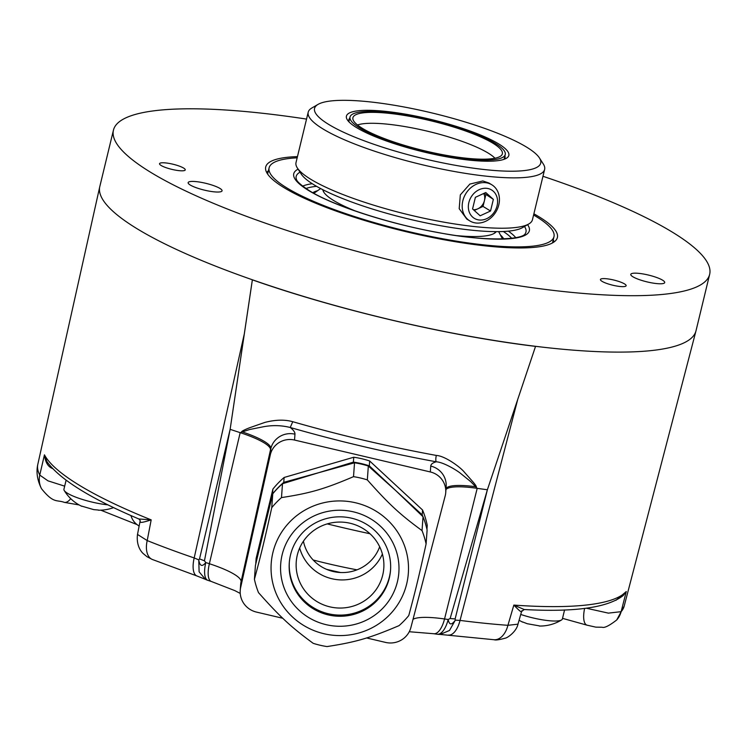 <?xml version="1.0" encoding="UTF-8"?>
<svg xmlns="http://www.w3.org/2000/svg" width="747" height="747" viewBox="0 0 747 747"><rect width="100%" height="100%" fill="white"/><g stroke="black" fill="none" stroke-linecap="round" stroke-linejoin="round"><path stroke-width="1.12" d="M369.97 533.741A282.31 56.286 -166.4 0 1 327.233 523.899M326.579 569.335A164.125 32.719 13.6 0 0 340.539 572.519M313.17 559.998A134.824 26.883 13.6 0 0 357.001 569.84M303.422 541.22A39.638 38.825 -175.8 0 0 339.474 572.463A39.638 38.825 -175.8 0 0 379.663 546.757M299.678 547.999A43.886 42.981 -175.8 0 0 338.942 579.812A43.886 42.981 -175.8 0 0 382.389 554.003M297.306 555.03A43.886 42.981 4.2 0 1 346.645 522.583A43.886 42.981 4.2 0 1 383.79 568.243A43.886 42.981 4.2 0 1 382.716 575.097A43.886 42.981 -175.8 0 1 333.377 607.535A43.886 42.981 -175.8 0 1 296.242 561.884A43.886 42.981 -175.8 0 1 297.306 555.03M390.569 569.644A50.768 49.713 4.2 0 1 389.383 576.983A50.768 49.713 4.2 0 1 332.611 614.557A50.768 49.713 4.2 0 1 289.322 562.286M389.299 578.159A50.768 49.713 4.2 0 1 332.228 615.677A50.768 49.713 4.2 0 1 289.276 562.874A50.768 49.713 4.2 0 1 290.508 554.946A50.768 49.713 4.2 0 1 347.579 517.419A50.768 49.713 4.2 0 1 390.532 570.232A50.768 49.713 4.2 0 1 389.299 578.159M282.151 554.722A59.228 58.005 4.2 0 1 353.424 511.844A59.228 58.005 4.2 0 1 397.404 581.792A59.228 58.005 4.2 0 1 326.131 624.669A59.228 58.005 4.2 0 1 282.151 554.722M323.937 633.727A68.743 67.323 -175.8 0 0 406.667 583.967A68.743 67.323 -175.8 0 0 355.619 502.787A68.743 67.323 -175.8 0 0 272.898 552.547A68.743 67.323 -175.8 0 0 323.937 633.727M320.033 645.221A87.782 85.97 -175.8 0 0 327.009 646.566C355.647 642.187 369.821 638.069 399.038 625.641A87.782 85.97 -175.8 0 0 408.777 615.556C415.444 590.812 418.852 576.721 426.098 543.937A87.782 85.97 -175.8 0 0 422.027 530.603C399.766 514.263 389 504.29 367.328 479.901A87.782 85.97 -175.8 0 0 360.493 478.005A87.782 85.97 -175.8 0 0 353.518 476.661C324.301 489.089 310.126 493.207 281.488 497.586A87.782 85.97 -175.8 0 0 271.749 507.671C264.503 540.454 261.086 554.554 254.419 579.298A87.782 85.97 -175.8 0 0 258.499 592.623C280.172 617.003 290.938 626.985 313.198 643.326A87.782 85.97 -175.8 0 0 320.033 645.221M426.957 529.38L427.247 525.356A87.25 85.447 4.2 0 0 422.55 509.996L369.672 460.983L369.317 465.857L395.742 490.592L422.195 514.87L422.55 509.996M422.886 516.588A87.25 85.447 -175.8 0 0 422.195 514.87M367.328 479.901L368.336 466.035L395.742 490.592L423.035 516.737L422.027 530.603M426.098 543.937L427.107 530.062A87.782 85.97 -175.8 0 0 423.035 516.737M255.866 563.574A87.25 85.447 4.2 0 1 255.791 563.21L256.146 558.336L272.898 489.098A87.25 85.447 4.2 0 1 284.121 477.473L283.767 482.347L354.526 462.795L353.518 476.661M368.336 466.035A87.782 85.97 -175.8 0 0 354.526 462.795M369.317 465.857A87.25 85.447 -175.8 0 0 353.396 462.122L353.751 457.239A87.25 85.447 4.2 0 1 369.672 460.983M255.791 563.21L272.758 493.804A87.782 85.97 -175.8 0 1 282.497 483.72L353.396 462.122M284.121 477.473L353.751 457.239M283.767 482.347A87.25 85.447 -175.8 0 0 272.543 493.972L272.898 489.098M254.419 579.298L255.427 565.423L272.543 493.972M282.497 483.72L281.488 497.586M272.758 493.804L271.749 507.671M282.805 618.273L256.454 612.082A21.149 20.72 4.2 0 1 240.665 587.45L241.094 581.577L270.517 449.722A52.878 10.542 13.6 0 0 240.179 432.653L249.573 429.525L263.504 426.733C272.608 425.052 281.516 425.304 290.228 427.489C338.736 441.384 387.413 452.822 436.276 461.795C443.438 462.141 457.491 470.573 461.403 474.074L470.666 481.572L477.202 488.342A307.073 61.217 13.6 0 0 487.38 489.761L455.128 618.936L455.334 620.131L449.507 630.468L440.179 634.427L494.075 639.731C495.606 640.328 499.332 639.806 505.261 638.162C507.185 638.041 516.41 631.813 517.97 624.175L521.583 611.494C521.546 612.605 518.969 610.467 513.843 605.079L507.923 625.314L517.97 624.175M366.534 637.938L385.545 642.411A21.149 20.72 -175.8 0 0 410.915 627.443L445.324 495.354A20.094 19.683 4.2 0 0 430.319 471.955L294.533 440.048A20.094 19.683 4.2 0 0 270.433 454.26L240.665 587.45M270.087 455.605L270.862 448.387A20.094 19.683 4.2 0 1 294.962 434.175A72.991 14.557 13.6 0 0 290.228 427.489L292.759 421.71C284.756 419.45 275.447 419.683 264.849 422.419L249.283 427.872C244.11 429.955 241.533 431.308 241.552 431.934M140.175 521.882L140.034 520.229A3.175 3.081 -20.7 0 1 140.175 521.882C140.044 522.975 143.713 522.302 151.183 519.875L147.206 540.576A301.639 60.134 13.6 0 0 194.183 557.953L198.758 559.848L199.113 571.819L205.406 579.345A21.149 21.149 0 0 0 207.946 580.372A21.149 7.843 -71.7 0 1 205.789 562.547L204.445 560.81L230.132 429.329A307.073 61.217 13.6 0 0 240.179 432.653L209.375 563.724A304.664 60.74 -166.4 0 1 205.789 562.547C202.138 567.085 199.794 566.179 198.758 559.848L199.533 558.887L204.445 560.81M205.406 579.345L197.012 576.002A21.149 8.768 108.9 0 1 194.183 557.953L244.297 333.909L230.132 429.329L252.365 279.854C338.148 310.014 448.321 335.898 535.543 346.384L535.543 346.309A306.7 61.142 13.6 0 0 543.228 347.224A306.7 61.142 13.6 0 0 695.952 330.986A306.7 61.142 13.6 0 0 696.008 330.772L709.65 274.364A306.7 61.142 13.6 0 0 542.966 176.292M199.533 558.887L230.132 429.329M517.764 399.309L460.04 620.412A21.149 9.991 97.3 0 1 448.387 635.053M615.967 600.299L626.275 591.521L621.13 611.672A301.639 60.134 13.6 0 0 624.175 606.144L695.952 330.986M64.672 486.157L47.967 480.835L39.759 475.083A21.149 20.421 152.6 0 0 41.477 488.659C37.266 480.172 36.043 472.048 37.826 464.289A301.639 60.134 13.6 0 0 39.759 475.083L44.447 454.83C45.343 462.356 48.125 466.95 52.794 468.63M244.297 333.909L252.365 279.78A306.7 61.142 13.6 0 0 535.543 346.309M306.541 119.09A306.7 61.142 13.6 0 0 266.231 113.684A306.7 61.142 13.6 0 0 113.451 130.127L99.809 186.535A306.7 61.142 13.6 0 0 99.753 186.75A306.7 61.142 13.6 0 0 252.365 279.78L252.365 279.854M113.451 130.127A306.7 61.142 13.6 0 0 254.232 219.188A306.7 61.142 13.6 0 0 556.87 290.816A306.7 61.142 13.6 0 0 709.65 274.364M533.881 213.819A150.044 29.917 -166.4 0 1 556.786 239.059A150.044 29.917 -166.4 0 1 482.646 245.576A150.044 29.917 -166.4 0 1 265.549 168.607A150.044 29.917 -166.4 0 1 297.455 156.618M160.446 165.022A13.222 2.633 -166.4 0 1 159.55 163.686A13.222 2.633 -166.4 0 1 170.288 163.63A13.222 2.633 -166.4 0 1 184.36 168.57A13.222 2.633 -166.4 0 1 185.247 169.905A13.222 2.633 -166.4 0 1 174.509 169.952A13.222 2.633 -166.4 0 1 160.446 165.022M623.371 286.643A13.222 2.633 -166.4 0 1 608.768 284.112A13.222 2.633 -166.4 0 1 600.439 279.518A13.222 2.633 -166.4 0 1 603.202 278.603A13.222 2.633 -166.4 0 1 617.806 281.133A13.222 2.633 -166.4 0 1 626.135 285.727A13.222 2.633 -166.4 0 1 623.371 286.643M190.27 185.032A17.452 3.483 13.6 0 0 208.983 191.101A17.452 3.483 13.6 0 0 222.064 190.83A17.452 3.483 13.6 0 0 219.935 188.421A17.452 3.483 13.6 0 0 201.232 182.352A17.452 3.483 13.6 0 0 188.141 182.623A17.452 3.483 13.6 0 0 190.27 185.032M632.905 276.773A17.452 3.483 13.6 0 0 651.617 282.852A17.452 3.483 13.6 0 0 664.699 282.571A17.452 3.483 13.6 0 0 662.57 280.162A17.452 3.483 13.6 0 0 643.867 274.093A17.452 3.483 13.6 0 0 630.776 274.364A17.452 3.483 13.6 0 0 632.905 276.773M553.266 239.647A148.065 29.516 -166.4 0 1 553.891 242.084M266.744 172.613A148.065 29.516 -166.4 0 1 268.416 170.736M533.591 215.005A146.533 29.217 13.6 0 1 536.094 216.499A146.533 29.217 -166.4 0 1 553.975 236.706A146.533 29.217 -166.4 0 1 444.082 239.021A146.533 29.217 -166.4 0 1 287.007 188.001A146.533 29.217 13.6 0 1 269.125 167.795A146.533 29.217 13.6 0 1 297.175 157.813M496.204 231.654A89.472 17.835 -166.4 0 1 495.326 232.597A89.472 17.835 -166.4 0 1 457.444 235.678M355.441 210.999A89.472 17.835 -166.4 0 1 333.797 200.598A89.472 17.835 13.6 0 1 323.171 190.943A89.472 17.835 13.6 0 1 322.825 189.71M323.628 190.121L323.628 190.111A88.305 17.601 13.6 0 0 323.638 191.876M494.486 233.213A88.305 17.601 13.6 0 0 495.298 231.645L495.298 231.645M297.334 167.963A121.621 24.249 -166.4 0 0 471.861 226.285A121.621 24.249 13.6 0 0 528.811 223.96L522.611 227.574A116.336 23.194 13.6 0 1 468.136 229.796A116.336 23.194 -166.4 0 1 301.2 174.004L297.334 167.963A121.621 24.249 -166.4 0 1 296.017 162.566L308.203 112.209A121.621 24.249 -166.4 0 1 311.835 108.007L318.035 104.393A116.336 23.194 -166.4 0 1 372.51 102.171A116.336 23.194 13.6 0 1 539.455 157.962L543.312 164.004A121.621 24.249 13.6 0 1 544.628 169.401A121.621 24.249 13.6 0 1 484.047 175.928A121.621 24.249 -166.4 0 1 364.032 147.523A121.621 24.249 -166.4 0 1 308.203 112.209M528.811 223.96A121.621 24.249 13.6 0 0 532.443 219.767L544.628 169.401M491.815 184.789L488.846 182.978L482.823 180.961L469.863 184.07L460.32 194.892L459.2 208.684L466.828 219.095L469.798 220.907A21.149 17.601 121.4 0 0 475.932 222.998A21.149 17.601 121.4 0 0 498.791 204.902A21.149 17.601 121.4 0 0 491.815 184.789A21.149 17.601 121.4 0 0 485.681 182.707A21.149 17.601 121.4 0 0 462.832 200.794A21.149 17.601 121.4 0 0 469.798 220.907M539.455 157.962A116.336 23.194 13.6 0 1 482.758 169.364A116.336 23.194 -166.4 0 1 358.439 138.597A116.336 23.194 -166.4 0 1 318.035 104.393M467.22 159.895A83.552 16.658 -166.4 0 1 347.327 119.828A83.552 16.658 -166.4 0 1 388.048 111.639A83.552 16.658 13.6 0 1 477.333 133.741A83.552 16.658 13.6 0 1 506.345 158.299A83.552 16.658 13.6 0 1 467.22 159.895M348.84 121.724A80.377 16.023 -166.4 0 1 348.784 119.884A80.377 16.023 -166.4 0 1 349.727 118.231M504.132 159.288A80.377 16.023 13.6 0 0 505.028 157.692A80.377 16.023 13.6 0 0 504.944 155.778M389.803 112.713A79.845 15.92 -166.4 0 1 468.593 131.36A79.845 15.92 -166.4 0 1 505.243 154.545A79.845 15.92 -166.4 0 1 465.465 158.822A79.845 15.92 -166.4 0 1 386.675 140.175A79.845 15.92 -166.4 0 1 350.026 116.99A79.845 15.92 -166.4 0 1 389.803 112.713M464.055 157.962A76.866 15.323 -166.4 0 1 352.836 118.53A76.866 15.323 -166.4 0 1 391.213 113.572A76.866 15.323 -166.4 0 1 468.78 132.154A76.866 15.323 -166.4 0 1 502.04 154.629A76.866 15.323 -166.4 0 1 464.055 157.962M357.486 124.973A74.028 14.763 -166.4 0 1 390.121 124.46A74.028 14.763 13.6 0 1 494.962 158.233M468.845 202.549A16.611 13.819 -58.6 0 1 486.792 188.337A16.611 13.819 -58.6 0 1 497.082 205.77A16.611 13.819 -58.6 0 1 479.135 219.982A16.611 13.819 -58.6 0 1 468.845 202.549M493.356 199.374L485.774 192.53L475.381 197.32L472.571 208.945L480.153 215.79L490.546 210.999L493.356 199.374L484.159 193.277M483.692 193.492A10.579 8.796 -58.6 0 1 484.439 200.607L485.839 194.79M474.252 210.467L483.029 206.424L484.439 200.607A10.579 8.796 -58.6 0 1 477.828 208.815A10.579 8.796 -58.6 0 1 473.383 209.683M490.546 210.999L483.029 206.424M138.849 518.969C90.312 498.417 59.667 479.285 46.902 461.581L44.447 454.83A302.012 60.208 -166.4 0 0 151.183 519.875L138.849 518.969L140.034 520.229M152.313 559.466L147.038 556.73L143.359 553.695C141.967 552.537 136.001 546.328 137.504 534.441L147.206 540.576A21.149 12.185 111.8 0 0 152.313 559.466L197.012 576.002M586.162 608.179L608.366 613.128L621.13 611.672A21.149 20.617 41.5 0 1 616.723 619.954A21.149 20.617 41.5 0 1 616.714 619.963C609.3 625.725 604.435 628.152 602.119 627.247L595.798 627.135L586.993 625.164A21.149 7.834 108.3 0 1 584.621 608.375M524.226 609.524L513.843 605.079A302.012 60.208 -166.4 0 0 626.275 591.521L623.231 595.508C607.881 607.628 574.882 612.307 524.226 609.524L521.583 611.494M535.543 346.384L487.38 489.761L450.124 618.525L448.172 619.496A304.664 60.74 -166.4 0 1 444.54 618.974A21.149 8.852 -81.8 0 1 433.718 633.727L437.172 634.222A21.149 9.095 -82 0 0 448.172 619.496C449.246 625.127 451.627 625.342 455.334 620.131L460.04 620.412A301.639 60.134 13.6 0 0 507.923 625.314A21.149 13.269 94.2 0 1 494.075 639.731M450.124 618.525L455.128 618.936M413.035 619.31A55.287 11.018 13.6 0 1 444.54 618.974L477.202 488.342A52.878 10.542 13.6 0 0 445.95 489.584M476.343 487.119C476.595 486.586 475.456 484.822 472.926 481.843L464.345 472.151C460.507 467.277 445.109 455.903 436.332 455.437A5.285 1.41 -79.6 0 0 436.276 461.795A72.991 14.557 -166.4 0 0 430.748 466.081A20.094 19.683 4.2 0 1 446.155 486.671L445.735 492.544M436.332 455.437C388.3 446.613 340.445 435.37 292.759 421.71M520.771 614.464A29.609 5.901 13.6 0 0 561.567 619.954A29.609 5.901 13.6 0 0 562.379 618.974L564.573 609.926M519.109 620.234A40.889 40.889 0 0 0 522.629 622.12L522.414 621.934M522.517 621.915L527.307 623.736L539.297 625.865M66.109 480.2L63.934 489.22A29.609 5.901 13.6 0 0 63.906 489.406A29.609 5.901 13.6 0 0 64.214 490.462A29.609 5.901 13.6 0 0 107.988 504.86M64.214 490.462A40.889 40.889 0 0 0 81.74 506.289L81.526 506.102M81.628 506.092L93.758 509.631L98.417 510.033M240.226 590.401L240.655 584.528A21.149 20.72 4.2 0 1 241.094 581.577A55.287 11.018 13.6 0 0 209.375 563.724A21.149 7.582 -71.9 0 0 211.345 581.483L234.866 590.634L240.235 593.426M430.319 471.955L430.748 466.081M294.533 440.048L294.962 434.175M270.433 454.26L270.862 448.387A52.906 10.551 13.6 0 0 241.841 431.747M527.578 224.679A121.201 24.165 -166.4 0 1 451.384 234.847A121.201 24.165 -166.4 0 1 308.539 190.466A121.201 24.165 -166.4 0 1 298.1 169.167M524.487 226.481A118.222 23.568 -166.4 0 1 525.244 233.652C522.816 239.927 484.271 241.692 438.788 232.653C389.271 223.867 333.199 205.63 309.463 190.774C294.318 180.737 296.97 179.513 296.073 178.206A118.222 23.568 -166.4 0 1 300.023 172.174M515.766 237.695A113.189 22.569 13.6 0 0 508.343 231.15M312.246 183.715A113.189 22.569 13.6 0 0 302.656 186.143M316.541 186.32A110.211 21.971 13.6 0 0 305.962 188.533M511.732 238.312A110.211 21.971 13.6 0 0 503.338 231.505M317.596 190.7A99.939 19.926 13.6 0 0 312.778 192.717M503.758 238.919A99.939 19.926 13.6 0 0 500.397 234.922M320.64 188.571L315.103 192.446A97.521 19.441 13.6 0 0 313.992 193.398M502.367 238.965A97.521 19.441 13.6 0 0 501.816 237.621L498.66 231.645M130.93 515.551A21.149 18.871 127.3 0 0 137.065 524.609L139.129 526.14M70.694 498.623A21.149 9.085 98 0 1 64.438 502.395L79.117 504.935M41.477 488.659A21.149 20.421 152.6 0 0 41.487 488.669C53.747 503.936 56.539 499.491 64.438 502.395M446.024 488.575A52.906 10.551 -166.4 0 1 476.156 486.801M207.946 580.372L211.345 581.483M37.826 464.289L99.753 186.75M552.463 242.952L553.975 236.706M267.613 174.042L269.125 167.795M505.243 154.545L504.094 159.307M350.026 116.99L348.877 121.761M137.504 534.441L140.091 521.182M100.808 510.182L137.065 524.609M616.723 619.954L624.175 606.144M562.528 618.357L586.993 625.164M521.714 611.195L521.948 610.691M433.718 633.727L409.263 631.729M437.172 634.222A21.149 21.149 0 0 0 440.179 634.427M539.287 626.033A40.889 40.889 0 0 0 561.567 619.954M98.399 510.201A40.889 40.889 0 0 0 113.6 507.596"/></g></svg>
